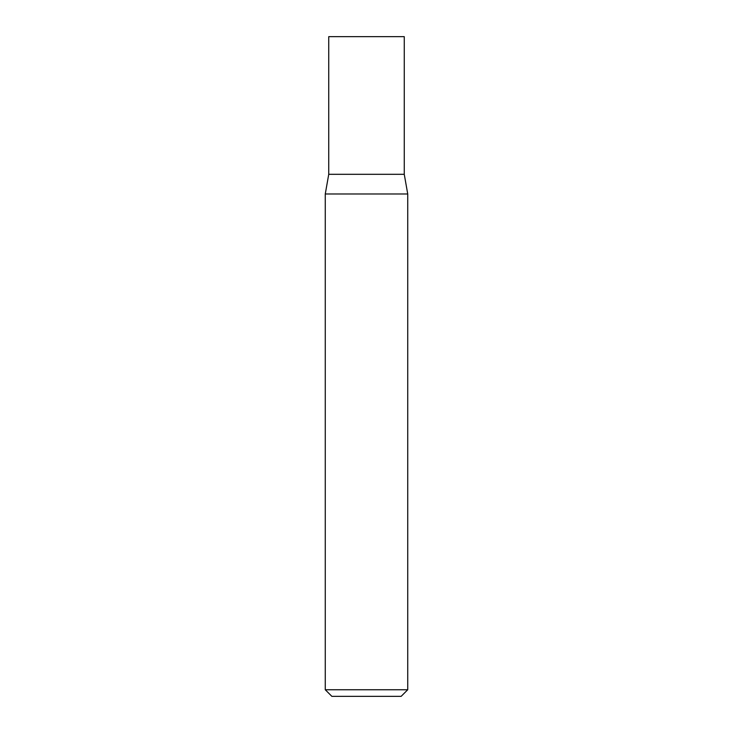 <?xml version="1.0" encoding="UTF-8"?>
<svg xmlns="http://www.w3.org/2000/svg" width="733" height="733" viewBox="0 0 733 733"><rect width="100%" height="100%" fill="white"/><g stroke="black" fill="none" stroke-linecap="round" stroke-linejoin="round"><path stroke-width="1.1" d="M328.741 174.307L404.259 174.307L404.259 36.65L328.741 36.65L328.741 174.307L325.269 193.979L407.731 193.979L404.259 174.307M407.731 689.753L401.134 696.35L331.866 696.35L325.269 689.753L407.731 689.753L407.731 193.979M325.269 689.753L325.269 193.979"/></g></svg>
